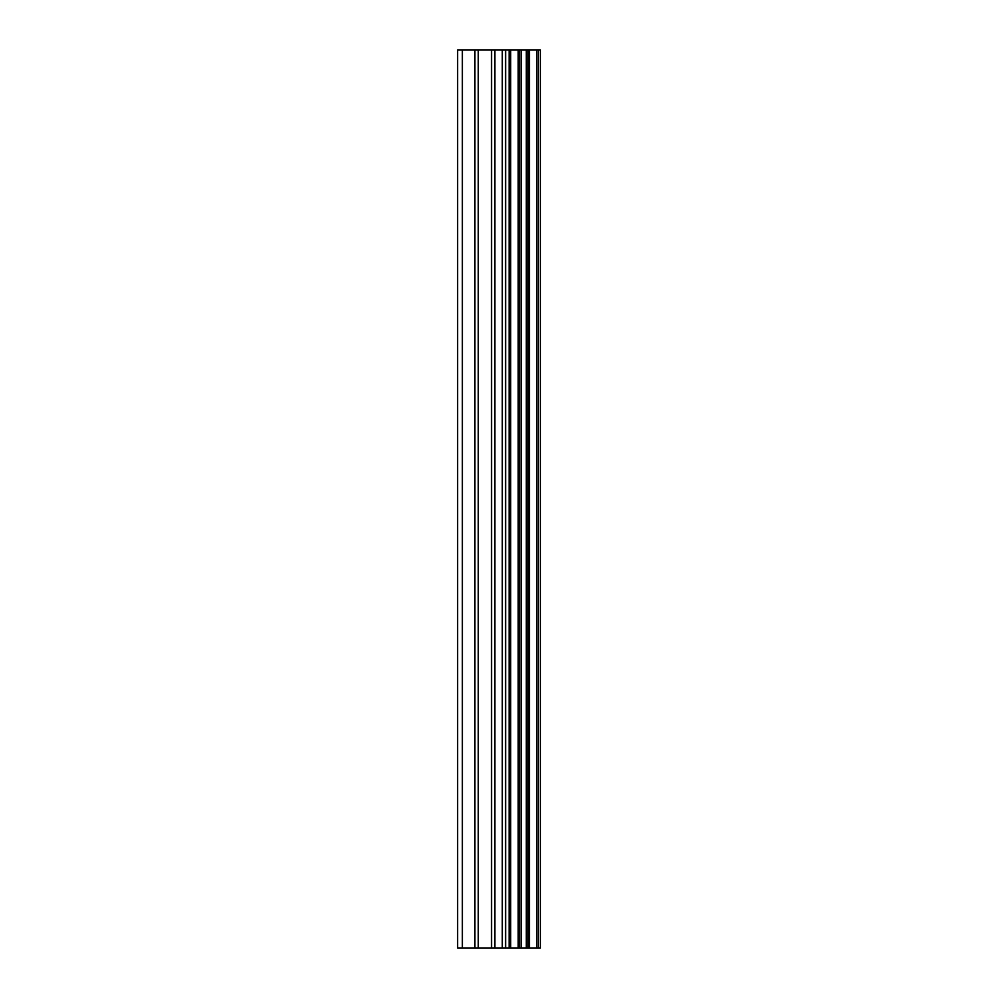 <?xml version="1.0" encoding="UTF-8"?>
<svg xmlns="http://www.w3.org/2000/svg" width="998" height="998" viewBox="0 0 998 998"><rect width="100%" height="100%" fill="white"/><g stroke="black" fill="none" stroke-linecap="round" stroke-linejoin="round"><path stroke-width="1.5" d="M538.471 49.9L540.367 49.9L540.367 948.1L538.471 948.1L538.471 49.9L457.633 49.9L457.633 948.1L462.361 948.1L462.361 49.9M462.361 948.1L538.471 948.1M536.874 948.1L536.874 49.9M510.714 948.1L510.714 49.9M509.117 948.1L509.117 49.9M529.439 948.1L529.439 49.9M528.79 948.1L528.79 49.9M527.967 948.1L527.967 49.9M526.295 948.1L526.295 49.9M521.293 948.1L521.293 49.9M519.621 948.1L519.621 49.9M518.86 948.1L518.86 49.9M518.199 948.1L518.199 49.9M505.624 948.1L505.624 49.9M502.281 948.1L502.281 49.9M494.908 948.1L494.908 49.9M491.565 948.1L491.565 49.9M478.267 948.1L478.267 49.9M474.923 948.1L474.923 49.9"/></g></svg>
